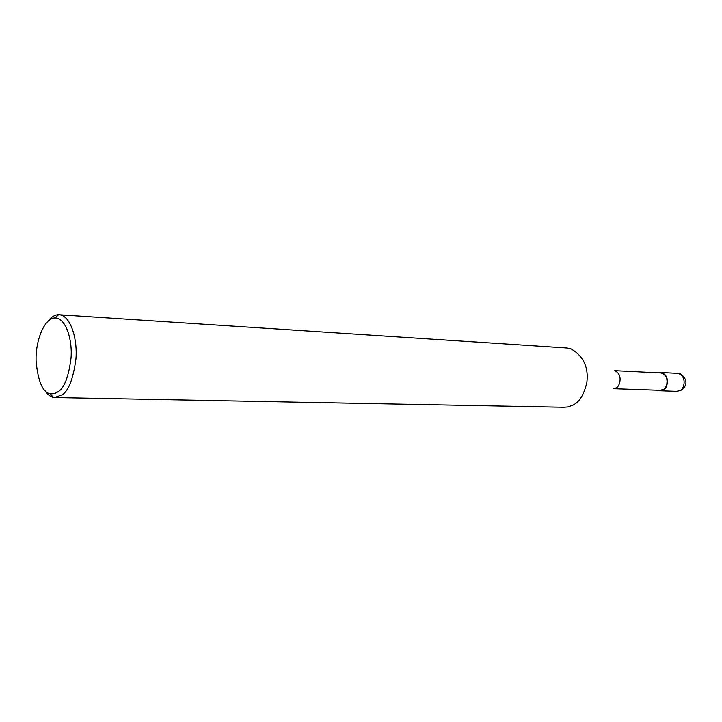 <?xml version="1.0" encoding="UTF-8"?>
<svg xmlns="http://www.w3.org/2000/svg" width="722" height="722" viewBox="0 0 722 722"><rect width="100%" height="100%" fill="white"/><g stroke="black" fill="none" stroke-linecap="round" stroke-linejoin="round"><path stroke-width="1.08" d="M658.247 372.823L660.811 372.489C671.117 374.826 667.39 389.952 662.814 390.151L659.655 390.773L657.589 390.241M614.648 370.657L660.774 372.949C670.567 375.16 667.029 389.528 662.679 389.718L659.682 390.313L613.772 388.707M615.216 370.937C623.555 375.097 619.521 387.597 615.649 388.048M48.266 320.911C51.506 316.841 54.926 314.774 58.545 314.693L567.149 348.013L571.219 348.961C583.466 356.217 588.683 367.363 586.869 382.398C584.008 394.835 579.215 402.479 572.483 405.322L567.546 407.009L563.395 407.271L55.72 397.56M59.755 314.774C71.261 316.371 77.696 340.387 75.891 359.33C73.238 378.599 68.743 390.385 62.39 394.708L54.52 397.542L53.32 397.353C50.405 396.784 47.58 394.492 44.854 390.458M58.644 391.387L54.737 393.616L50.35 393.842C42.788 392.506 38.031 381.595 36.1 361.126C35.279 341.073 44.376 317.698 55.152 317.942C66 317.978 72.561 340.089 71.036 357.977C68.725 376.171 64.592 387.308 58.644 391.387M677.019 391.36L681.604 390.033C685.485 386.902 686.775 383.409 685.467 379.546C682.678 374.944 680.034 372.877 677.534 373.328C687.813 375.639 684.104 390.539 679.537 390.737L676.388 391.351L660.116 390.782M677.534 373.328L660.811 372.489M53.32 397.353L50.35 393.842M58.545 314.693L55.152 317.942"/></g></svg>
